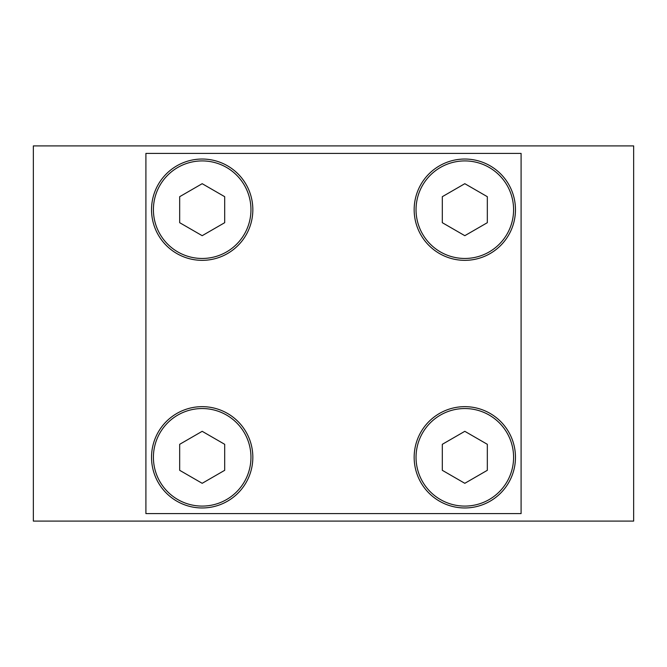 <?xml version="1.0" encoding="UTF-8"?>
<svg xmlns="http://www.w3.org/2000/svg" width="667" height="667" viewBox="0 0 667 667"><rect width="100%" height="100%" fill="white"/><g stroke="black" fill="none" stroke-linecap="round" stroke-linejoin="round"><path stroke-width="1" d="M633.65 145.906L33.35 145.906L33.35 521.094L633.65 521.094L633.65 145.906M521.094 513.59L521.094 153.41L145.906 153.41L145.906 513.59L521.094 513.59M202.184 507.962A50.65 50.65 0 0 0 246.048 431.983A50.65 50.65 0 0 0 158.321 431.983A50.65 50.65 0 0 0 202.184 507.962M202.184 260.338A50.65 50.65 0 0 0 246.048 184.359A50.65 50.65 0 0 0 158.321 184.359A50.65 50.65 0 0 0 202.184 260.338M464.816 260.338A50.65 50.65 0 0 0 508.679 184.359A50.65 50.65 0 0 0 420.952 184.359A50.65 50.65 0 0 0 464.816 260.338M464.816 507.962A50.65 50.65 0 0 0 508.679 431.983A50.65 50.65 0 0 0 420.952 431.983A50.65 50.65 0 0 0 464.816 507.962M464.816 506.086A48.774 48.774 0 0 1 422.578 432.925A48.774 48.774 0 0 1 507.053 432.925A48.774 48.774 0 0 1 464.816 506.086M464.816 431.316L442.304 444.314L442.304 470.31L464.816 483.308L487.327 470.31L487.327 444.314L464.816 431.316M464.816 258.462A48.774 48.774 0 0 1 422.578 185.301A48.774 48.774 0 0 1 507.053 185.301A48.774 48.774 0 0 1 464.816 258.462M464.816 183.692L442.304 196.69L442.304 222.686L464.816 235.684L487.327 222.686L487.327 196.69L464.816 183.692M202.184 506.086A48.774 48.774 0 0 1 159.947 432.925A48.774 48.774 0 0 1 244.422 432.925A48.774 48.774 0 0 1 202.184 506.086M202.184 431.316L179.673 444.314L179.673 470.31L202.184 483.308L224.696 470.31L224.696 444.314L202.184 431.316M202.184 258.462A48.774 48.774 0 0 1 159.947 185.301A48.774 48.774 0 0 1 244.422 185.301A48.774 48.774 0 0 1 202.184 258.462M202.184 183.692L179.673 196.69L179.673 222.686L202.184 235.684L224.696 222.686L224.696 196.69L202.184 183.692"/></g></svg>
